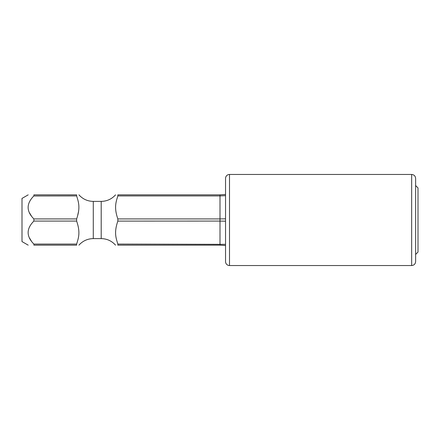 <?xml version="1.0" encoding="UTF-8"?>
<svg xmlns="http://www.w3.org/2000/svg" width="440" height="440" viewBox="0 0 440 440"><rect width="100%" height="100%" fill="white"/><g stroke="black" fill="none" stroke-linecap="round" stroke-linejoin="round"><path stroke-width="0.66" d="M28.188 194.854L22 198.424L22 241.577L28.188 245.146M31.295 240.944L29.535 238.035M33.836 221.128L33.88 221.078C26.224 228.745 26.224 236.407 33.88 244.068L33.88 245.146C26.224 245.146 26.224 245.146 33.88 245.146C26.224 245.146 26.224 245.146 33.88 245.146L76.637 245.146C79.569 245.146 79.569 245.146 76.637 245.146L76.637 244.068C78.469 238.04 80.625 232.617 76.637 221.078L76.687 221.243M76.637 195.932C78.535 202.037 80.564 207.609 76.637 218.922L76.637 221.078L33.88 221.078L33.88 218.922C26.224 211.261 26.224 203.599 33.88 195.932L33.88 194.854C26.224 194.854 26.224 194.854 33.88 194.854L76.637 194.854C79.569 194.854 79.569 194.854 76.637 194.854L76.637 195.932L33.836 195.982M31.295 215.798L29.535 212.889M117.035 198.666L117.276 197.83M225.544 195.652L220 195.932L220 194.854L117.843 194.854C114.912 194.854 114.912 194.854 117.843 194.854L117.843 195.932C115.929 202.048 113.927 207.669 117.843 218.922L117.843 221.078C113.85 232.672 116.023 238.046 117.843 244.068L117.717 243.645M225.544 245.537L220 245.146L117.843 245.146C114.912 245.146 114.912 245.146 117.843 245.146L117.843 244.068L225.544 244.349M117.832 221.106L220 221.078L220 218.922L225.544 218.812M78.667 210.903L77.71 215.248M220 194.854L225.544 194.464M225.544 221.188L220 221.078L220 245.146M117.843 218.922L220 218.922L220 195.932L117.843 195.932M76.637 218.922L33.88 218.922M76.637 244.068L33.88 244.068M415.624 185.548L418 187.924L418 252.076L415.624 254.452M411.664 265.54L411.664 174.46C414.068 174.697 415.388 176.017 415.624 178.42L415.624 261.58C415.388 263.984 414.068 265.304 411.664 265.54L229.504 265.54L229.504 174.46A3.96 3.96 0 0 0 225.544 178.42L225.544 261.58A3.96 3.96 0 0 0 229.504 265.54M415.624 255.244L415.624 220M411.664 174.46L229.504 174.46M115.544 194.854C111.705 199.1 106.926 201.278 101.2 201.388L101.2 238.612C106.926 238.716 111.705 240.895 115.544 245.146M78.936 245.146C82.775 240.9 87.555 238.722 93.28 238.612L93.28 201.388L101.2 201.388M93.28 238.612L101.2 238.612M93.28 201.388C87.555 201.284 82.775 199.106 78.936 194.854"/></g></svg>

